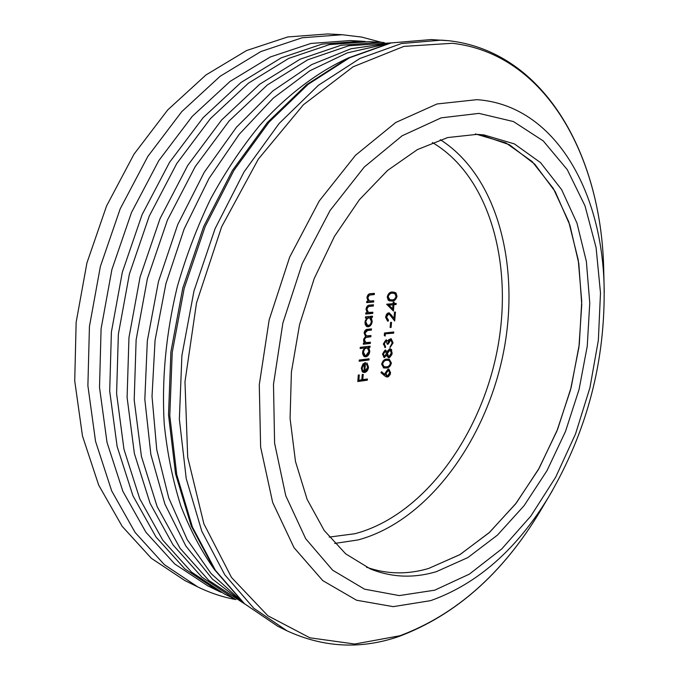 <?xml version="1.0" encoding="UTF-8"?>
<svg xmlns="http://www.w3.org/2000/svg" width="679" height="679" viewBox="0 0 679 679"><rect width="100%" height="100%" fill="white"/><g stroke="black" fill="none" stroke-linecap="round" stroke-linejoin="round"><path stroke-width="1.02" d="M235.978 599.591C222.924 597.206 210.201 592.988 197.818 586.936L164.352 564.656L135.113 532.446L111.687 490.917L95.552 441.367L87.888 385.706L89.441 326.446L100.373 266.474L120.2 208.826L147.861 156.391L181.785 111.602L220.115 76.294L260.863 51.553L302.138 37.778L342.216 34.731L361.601 37.073L381.691 42.378M197.818 586.936L184.866 580.562L151.4 558.342L122.144 526.31L98.676 485.103L82.482 435.994L74.724 380.885L76.15 322.253L86.92 262.951L106.561 205.975L134.018 154.15L167.755 109.896L205.924 74.996L246.553 50.552L287.752 36.946L327.804 33.95L342.216 34.731M475.342 133.933L505.897 142.904L532.183 161.585L553.317 188.448L568.764 221.812L578.253 259.998L581.733 301.357L579.297 344.338L571.166 387.429L557.654 429.187L539.177 468.196L516.286 503.029L489.627 532.277L460.056 554.548L428.593 568.476C407.332 574.731 386.623 574.307 366.448 567.177C386.623 574.307 407.332 574.731 428.593 568.476L459.759 554.718L489.092 532.769L515.573 503.937L538.388 469.596L556.882 431.106L570.538 389.848L578.932 347.198L581.759 304.574L578.788 263.41L569.919 225.241L555.193 191.639L534.848 164.25L509.377 144.703L479.586 134.51M393.939 304.761L393.413 311.05L386.623 304.217L393.082 303.649L393.209 302.121L394.159 302.036L394.032 303.564L396.171 303.377L396.069 304.565L393.2 304.582L392.717 310.379M386.928 359.106L389.228 359.191L391.393 362.985C390.51 366.346 388.77 368.01 386.181 368.001L383.72 367.942L381.657 364.275C382.549 360.846 384.306 359.132 386.928 359.106M373.773 300.805L373.679 302.019L366.652 302.613L366.753 301.4L368.026 301.289L366.932 297.64C367.466 294.89 368.756 293.557 370.802 293.651L374.375 293.362L374.282 294.576L369.376 295.11L367.78 297.784L369.376 300.992L373.773 300.805M372.856 312.204L372.754 313.409L365.743 314.063L365.837 312.849L367.11 312.739L366.015 309.106C366.55 306.365 367.84 305.024 369.877 305.092L373.45 304.778L373.357 305.991L368.451 306.568L366.864 309.242L368.459 312.425L372.856 312.204M366.728 317.925L365.421 318.044L365.514 316.838L372.533 316.159L372.432 317.365L371.226 317.483L372.228 321.362C371.778 324.494 370.42 326.319 368.179 326.845L366.397 326.319L365.175 324.35L364.979 322.05L366.728 317.925L365.438 317.789M369.079 358.792L368.986 359.98L359.149 361.236L359.25 360.04L369.079 358.792M364.801 371.303L367.653 367.424L366.482 364.046L366.966 362.942L368.519 367.161C368.094 370.199 366.77 371.982 364.547 372.516L362.297 371.719L361.296 368.094L362.985 363.995L365.506 362.62L364.801 371.303L364.08 371.099L364.742 362.807M367.441 378.992L367.347 380.181L357.782 381.539L358.3 375.054L359.284 374.918L358.86 380.206L361.814 379.79L362.238 374.519L363.223 374.384L362.798 379.646L367.441 378.992M364.368 348.038L360.167 348.539L360.26 347.334L370.097 346.171L370.004 347.368L368.799 347.512L369.809 351.332C369.351 354.438 368.001 356.28 365.769 356.848L363.927 356.322L362.654 353.988L362.569 352.172L364.368 348.038L360.184 348.251M370.42 342.241L370.327 343.438L363.324 344.253L363.418 343.048L364.64 342.903L363.766 341.664L363.571 339.678L365.514 336.377L364.105 332.956C364.623 330.461 365.828 329.23 367.712 329.281L371.498 328.882L371.405 330.087L367.611 330.486L364.954 333.075L366.397 335.842L370.963 335.57L370.861 336.767L365.735 337.497L364.411 339.797L365.879 342.539L370.42 342.241M387.446 377.074L384.874 375.996L380.961 372.686L381.539 371.719L385.01 374.647L385.035 373.306L388.099 369.062L388.906 369.104L390.578 372.746L390.162 374.502L388.388 376.726L386.156 376.87M382.506 354.031L385.231 349.991L387.022 351.62L389.695 348.785L391.528 349.549L392.012 354.328L389.704 357.477L388.337 357.638L386.707 355.414L384.059 357.544L382.506 354.031M385.978 341.045L384.297 343.871L385.502 346.451L385.4 347.64L383.338 343.998L386.079 339.865L387.862 341.181L388.778 339.661L391.163 338.728L393.082 342.887L390.001 347.58L392.139 342.98L390.909 339.89L388.167 344.134L387.217 344.245L386.266 341.062L385.248 340.858L383.567 343.676L384.297 343.871M385.341 334.076L385.171 336.105L384.28 335.434L384.484 332.99L393.769 331.98L393.667 333.16L384.611 333.881L384.467 335.579M391.52 322.33L391.096 327.414L390.145 327.507L390.569 322.432L391.52 322.33M388.643 314.029L386.512 317.093L388.413 319.953L388.312 321.142L387.522 321.074L385.562 317.127L386.58 314.199L388.032 312.994L389.33 312.883L393.981 318.273L394.499 312.119L395.441 312.034L394.694 321.006L389.126 314.054L387.913 313.851L385.782 316.915L386.512 317.093M392.521 292.004L395.891 292.819L397.011 296.205C396.112 299.592 394.363 301.213 391.766 301.06L388.261 300.271L387.225 297.012C388.125 293.566 389.89 291.894 392.521 292.004M366.694 379.103L366.626 379.968L367.347 380.181M366.626 379.968L357.808 381.216M358.529 375.029L358.139 379.994L358.86 380.206M362.467 374.485L362.077 379.434L362.798 379.646M366.838 363.231L367.797 366.957L368.519 367.161M367.797 366.957C367.364 369.996 366.04 371.778 363.817 372.313L364.547 372.516M363.817 372.313L363.112 372.321M364.547 363.927L363.817 363.723L361.432 367.712L361.89 370.123L363.952 371.294L364.547 363.927L362.162 367.916L362.62 370.335L363.952 371.294M361.89 370.123L362.62 370.335M361.432 367.712L362.162 367.916M368.324 358.885L368.256 359.785L368.986 359.98M368.256 359.785L359.174 360.939M369.351 346.265L369.274 347.173L370.004 347.368M369.274 347.173L368.069 347.317L368.799 347.512M368.069 347.317L369.079 351.128L369.809 351.332M369.079 351.128C368.621 354.234 367.271 356.076 365.039 356.645L365.769 356.848M365.039 356.645L364.445 356.653M367.28 347.826L364.852 347.894L362.942 350.534L362.705 351.849L364.445 355.406L365.175 355.601L365.871 355.652L368.952 351.391L367.28 347.826L364.708 348.836L363.435 352.053L365.175 355.601M365.803 347.589L366.533 347.784M362.705 351.849L363.435 352.053M369.665 342.335L369.588 343.243L370.327 343.438M369.588 343.243L363.35 343.964M370.751 328.967L370.675 329.901L371.405 330.087M370.675 329.901L366.881 330.3L364.216 332.888L364.954 333.075M364.216 332.888L365.667 335.647L366.397 335.842M370.208 335.655L370.131 336.58L370.861 336.767M370.131 336.58L365.005 337.302L363.808 338.872L363.681 339.602L364.411 339.797M363.681 339.602L365.141 342.352L365.879 342.539M371.778 316.236L371.702 317.186L372.432 317.365M371.702 317.186L370.488 317.305L371.226 317.483M370.488 317.305L371.498 321.175L372.228 321.362M371.498 321.175C371.04 324.307 369.69 326.132 367.449 326.658L368.179 326.845M367.449 326.658L366.94 326.667M369.631 317.747L366.957 318.01L365.243 320.87L365.107 321.761L366.94 325.411L369.529 325.105L370.793 323.535L371.379 321.405L369.631 317.747L367.398 318.443L365.973 321.057L365.845 321.948L367.67 325.597M368.213 317.526L368.952 317.704M365.107 321.761L365.845 321.948M372.1 312.272L372.016 313.223L372.754 313.409M372.016 313.223L365.76 313.817M372.695 304.846L372.618 305.813L373.357 305.991M372.618 305.813L368.451 306.568M367.712 306.39L366.125 309.055L366.864 309.242M366.125 309.055L367.721 312.247L368.459 312.425M373.017 300.873L372.941 301.841L373.679 302.019M372.941 301.841L366.677 302.376M373.62 293.421L373.543 294.406L374.282 294.576M373.543 294.406L369.376 295.11M368.638 294.941L367.042 297.606L367.78 297.784M367.042 297.606L368.638 300.822L369.376 300.992M368.638 300.822L369.418 301.001M381.377 371.99L385.01 374.647M388.532 369.045L389.848 372.542L390.578 372.746M389.848 372.542L388.804 375.453L386.716 376.87M388.524 370.25L387.319 370.021L385.239 373.221L386.326 375.665L387.573 375.903L389.636 372.813L388.524 370.25L385.961 373.425L387.047 375.877M387.319 370.021L388.048 370.225M385.239 373.221L385.961 373.425M388.821 359.098L390.671 362.79L391.393 362.985M390.671 362.79C389.78 366.142 388.04 367.806 385.46 367.797L386.181 368.001M385.46 367.797L383.389 367.831M388.38 360.277L386.096 360.082C384.076 360.057 382.676 361.33 381.887 363.902L383.448 366.592L386.275 366.821C388.295 366.906 389.687 365.658 390.459 363.07L389.109 360.481L386.826 360.286C384.806 360.252 383.406 361.525 382.617 364.105L384.17 366.796M381.887 363.902L382.617 364.105M386.096 360.082L386.826 360.286M385.383 349.982L387.022 351.62M390.094 348.777L391.528 349.549M390.798 349.354L391.52 352.698L392.241 352.893M391.52 352.698L390.518 355.889L388.295 357.477L389.025 357.68M384.577 357.578L383.847 357.383L385.978 355.219L386.707 355.414M390.069 349.991L388.88 349.77L386.665 353.216L387.947 356.271L389.152 356.5L391.299 352.995L390.069 349.991L387.395 353.411L388.668 356.467M384.985 351.145L384.373 350.984L382.727 353.776L383.652 356.178L384.687 356.399L386.444 353.555L385.417 351.196L383.457 353.971L384.373 356.382M384.373 350.984L385.103 351.179M382.727 353.776L383.457 353.971M388.88 349.77L389.61 349.957M386.665 353.216L387.395 353.411M383.567 343.676L384.772 346.265L385.502 346.451M384.772 346.265L384.679 347.376M386.275 339.848L387.862 341.181M390.807 338.677L392.352 342.7L393.082 342.887M392.352 342.7L390.043 347.011M390.909 339.89L390.467 339.856M389.738 339.67L387.437 343.939L388.167 344.134M385.799 341.002L385.248 340.858M393.014 332.056L392.937 332.973L393.667 333.16M392.937 332.973L384.611 333.881M390.764 322.406L390.366 327.227L391.096 327.414M385.782 316.915L387.183 319.716L387.913 319.894M387.675 319.834L387.582 320.963L388.312 321.142M388.974 312.832L393.981 318.273M394.686 312.102L394.024 320.072M389.126 314.054L387.913 313.851M393.404 302.104L393.302 303.394L394.032 303.564M395.416 303.445L395.339 304.396L396.069 304.565M395.339 304.396L393.2 304.582M392.98 304.846L388.201 305.032L392.649 308.801L392.98 304.846L388.94 305.202L392.649 308.801M388.201 305.032L388.94 305.202M394.075 292.029L396.273 296.036L397.011 296.205M396.273 296.036C395.373 299.422 393.625 301.035 391.028 300.89L391.766 301.06M391.028 300.89L389.271 300.873M394.058 293.303L391.681 293.039C389.653 292.904 388.244 294.134 387.446 296.723L389.271 299.626L391.859 299.863C393.888 300.05 395.288 298.845 396.061 296.239L394.711 293.523L392.42 293.201C390.391 293.073 388.974 294.304 388.184 296.893L390.009 299.795M387.446 296.723L388.184 296.893M391.681 293.039L392.42 293.201M436.419 571.642L467.865 557.569L497.427 535.128L524.086 505.694L546.994 470.657L565.497 431.445L579.06 389.483L587.25 346.188L589.762 303.021L586.367 261.474L576.972 223.128L561.618 189.619L540.569 162.646L514.359 143.889L483.855 134.9L476.998 134.374L447.69 137.548L417.432 149.575L387.531 170.471L359.403 199.728L334.501 236.309L314.182 278.636L299.558 324.655L291.401 372.067L290.077 418.451L295.492 461.55L307.146 499.396L324.223 530.494L345.679 553.843L370.361 568.934C391.673 577.532 413.698 578.432 436.419 571.642M389.457 43.201L351.026 48.744L311.661 64.607L272.916 90.893L236.513 127.16L204.226 172.305L177.737 224.571L158.445 281.658L147.326 340.883L144.831 399.43L150.882 454.591L164.87 504.039L185.791 545.933L212.357 579.026L243.15 602.68M390.815 42.904L348.616 45.782L307.808 59.76L267.365 84.934L229.179 120.913L195.246 166.567L167.458 220.03L147.385 278.763L136.131 339.806L134.196 400.033L141.436 456.449L157.112 506.517L180.062 548.267L208.801 580.435L244.185 603.606M347.869 58.182C317.22 72.263 287.005 95.06 259.353 125.836C241.486 147.716 225.258 172.05 210.66 198.837C197.224 226.752 186.105 256.008 177.321 286.597C165.939 333.516 161.585 379.476 164.267 424.468C167.314 453.453 172.814 480.554 180.775 505.753C190.01 529.595 201.154 550.762 214.216 569.257M384.306 44.449L347.317 52.877L309.862 70.76L273.314 98.09L239.186 134.349L208.996 178.484L184.179 228.916L165.931 283.618L155.067 340.247L152.02 396.366L156.739 449.634L168.748 497.953L187.234 539.678L211.144 573.611L239.271 599.065M384.238 42.573L380.393 42.293L340.909 45.306L300.135 59.192L259.734 84.213L221.634 119.971L187.794 165.345L160.1 218.485L140.12 276.871L128.959 337.556L127.1 397.444L134.391 453.58L150.118 503.411L173.094 545.008L201.85 577.082L234.807 599.031L224.537 594.023L191.571 572.117L162.782 540.178L139.764 498.827L123.977 449.328L116.601 393.625L118.358 334.229L129.392 274.061L149.219 216.194L176.769 163.537L210.473 118.579L248.463 83.144L288.779 58.36L329.51 44.602L368.986 41.631L380.393 42.293M365.234 41.47L361.483 41.198L322.016 44.135L281.31 57.808L241.053 82.448L203.14 117.662L169.529 162.357L142.072 214.691L122.339 272.22L111.39 332.039L109.701 391.112L117.136 446.536L132.957 495.806L156 536.996L184.798 568.849L217.781 590.73L221.184 592.334M361.483 41.198L350.372 40.553L310.914 43.448L270.259 56.994L230.088 81.412L192.293 116.313L158.818 160.6L131.505 212.468L111.908 269.487L101.086 328.806L99.507 387.403L107.019 442.411L122.891 491.341L145.968 532.302L174.792 564.011L207.782 585.85L217.781 590.73M440.281 139.679C498.607 176.701 521.065 269.13 502.757 355.949C484.475 442.844 426.539 521.557 358.062 539.932L334.705 543.429M329.222 537.089L354.913 533.728C422.262 516.023 479.323 438.337 496.722 352.8C514.19 267.339 490.773 176.905 432.396 142.531M366.881 330.3L367.611 330.486M366.575 336.971L367.314 337.166M369.325 306.102L370.063 306.28M370.242 294.669L370.98 294.839M391.053 315.031L391.783 315.209M603.835 274.834L603.656 267.475C600.881 156.306 545.78 53.997 452.409 43.286L403.886 46.384L353.156 66.763L303.42 104.753L258.351 159.107L221.66 226.752L196.511 302.919L184.977 381.776L187.701 457.213L203.878 523.806L231.505 577.464L267.84 615.751L309.879 637.802L354.761 644.031L399.982 635.731C456.008 614.69 502.587 573.432 539.72 511.974L543.48 505.643M277.77 626.276L243.905 603.351L214.53 569.715L191.266 526.072L175.538 473.772L168.519 414.827L170.896 351.883L182.795 288.023L203.683 226.523L232.422 170.471L267.399 122.509L306.713 84.595L348.361 57.936L390.442 42.981L431.19 39.569L391.112 42.947L349.532 57.774L308.164 84.332L268.952 122.245L233.958 170.327L205.151 226.599L184.187 288.388L172.22 352.528L169.792 415.709L176.769 474.765L192.403 527.014L215.472 570.428L244.474 603.707L277.77 626.276L287.03 630.833L253.776 608.24L224.817 574.841L201.799 531.216L186.241 478.653L179.358 419.206L181.896 355.575L193.982 290.952L215.082 228.679L244.016 171.957L279.12 123.485L318.417 85.274L359.845 58.496L401.442 43.549L441.503 40.129L449.243 40.765M478.95 113.385L441.18 117.849L402.146 135.775L364.233 167.068L330.07 210.515L302.223 263.664L282.88 322.992L273.493 384.297L274.596 443.2L285.757 495.729L305.72 538.761L332.685 570.224L364.538 589.168L399.201 595.585L434.704 590.187L469.359 574.137L501.789 548.904L530.859 516.057L555.677 477.193L575.554 433.889L589.932 387.701L598.36 340.179L600.491 292.912L596.077 247.555L585.001 205.856L567.296 169.665L543.251 140.918L513.46 121.558L478.95 113.385M552.392 490.62L548.912 496.493C516.872 549.277 477.447 583.999 430.622 600.652L393.217 606.644L356.577 600.236L322.771 580.613L294.049 547.715L272.678 502.485L260.626 447.071L259.285 384.798L269.156 319.919L289.661 257.137L319.232 201.001L355.524 155.262L395.73 122.5L437.038 103.963L476.896 99.669C554.005 104.956 601.747 189.679 604.098 285.469L604.259 292.259M388.744 360.354L388.015 360.159M385.417 351.196L384.687 351.001M386.266 341.062L385.536 340.875M287.03 630.833C323.62 647.681 360.888 649.565 398.853 636.503C455.601 615.132 502.562 573.619 539.72 511.974L548.912 496.493C587.148 431.343 605.541 360.999 604.098 285.469L603.656 267.475C600.873 155.915 545.458 52.173 449.413 40.782L431.19 39.569"/></g></svg>
